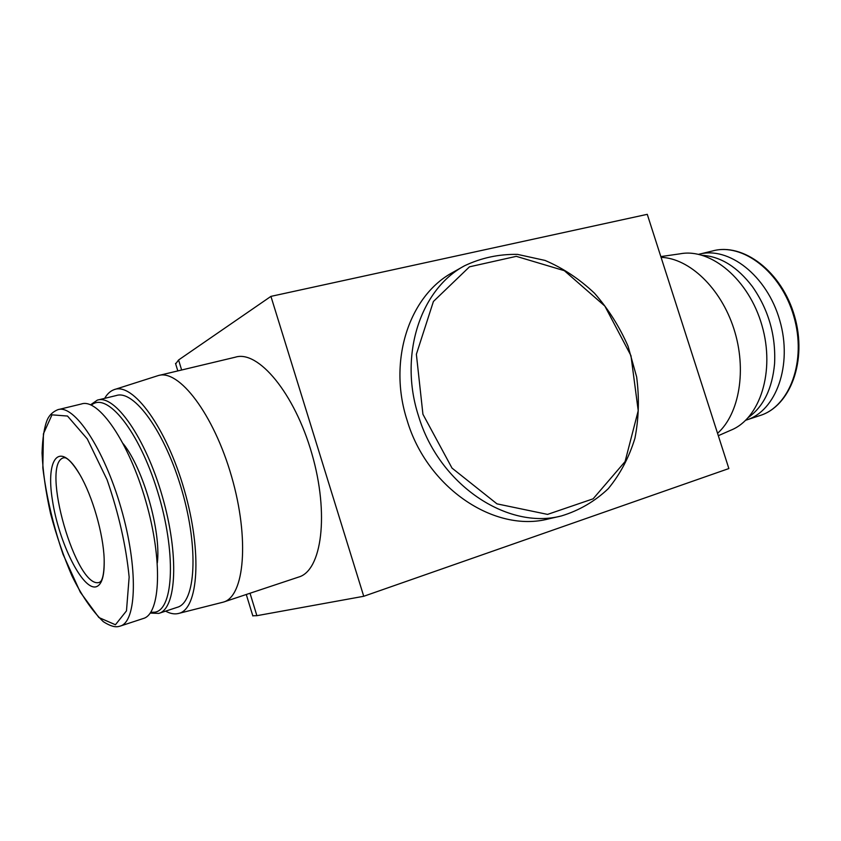 <?xml version="1.0" encoding="UTF-8"?>
<svg xmlns="http://www.w3.org/2000/svg" width="841" height="841" viewBox="0 0 841 841"><rect width="100%" height="100%" fill="white"/><g stroke="black" fill="none" stroke-linecap="round" stroke-linejoin="round"><path stroke-width="1.26" d="M175.664 363.89L178.576 359.98L270.928 296.379L647.265 214.329L728.863 468.553L363.743 596.28L256.894 615.686L252.794 615.77M96.347 586.724C82.828 591.128 58.775 542.592 52.457 500.427C45.351 457.493 59.974 439.875 79.874 474.65C92.447 496.043 103.359 533.919 104.158 558.908C104.62 575.36 102.013 584.632 96.347 586.724M159.38 375.317L235.27 357.204C258.092 349.751 294.56 393.125 311.864 453.677C329.441 514.135 321.777 570.734 298.629 577.063L223.37 602.114L178.019 613.583C174.203 614.361 170.061 613.552 165.603 611.155M270.928 296.379L363.743 596.28M561.441 515.932L548.521 518.908C494.802 533.11 427.06 488.064 407.097 420.29C387.659 360.537 409.346 295.527 452.994 272.295L464.547 265.777C481.252 257.851 498.902 254.056 517.488 254.381L545.031 260.426C562.976 268.079 579.46 279.012 594.482 293.215C608.274 308.952 619.481 326.644 628.08 346.282L636.637 376.905C639.402 397.919 638.834 418.387 634.923 438.277C629.1 457.367 620.206 474.166 608.253 488.695C594.734 501.457 579.134 510.54 561.441 515.932C507.27 530.282 438.729 484.5 418.44 415.717C398.697 355.081 420.521 289.209 464.547 265.777M698.556 254.36C728.401 245.772 767.013 275.428 779.754 320.368C792.874 365.183 776.054 411.123 746.303 420.048L745.778 420.206M702.435 255.307C720.79 256.589 737.42 266.986 752.348 286.497C768.527 309.635 775.938 335.349 774.582 363.638C772.301 388.531 763.596 406.455 748.469 417.388M660.826 256.589L680.033 253.824C710.74 247.79 748.858 279.38 761.946 325.404C775.36 371.344 759.98 418.66 730.861 430.193L718.319 435.691M661.068 257.335C689.294 258.282 720.779 287.979 733.867 328.778C747.081 369.525 739.407 413.909 717.552 433.304M114.881 389.415L158.097 375.622C178.755 368.61 213.698 414.035 231.59 476.553C249.714 538.997 244.447 596.563 223.37 602.114M58.744 409.483L81.461 403.974C98.313 397.972 128.831 441.861 145.777 501.078C162.944 560.232 160.599 614.109 143.285 618.503L120.147 626.114C136.799 621.951 138.387 567.833 121.072 508.122C103.948 448.348 73.955 403.859 57.787 409.714C52.951 411.743 49.503 414.97 47.443 419.396C44.342 426.65 42.534 437.888 42.05 453.099C42.891 471.664 45.729 491.848 50.576 513.662C56.4 535.58 63.506 556.258 71.874 575.696C81.346 595.155 91.816 610.482 103.296 621.667C109.856 625.893 115.049 627.491 118.875 626.45L120.147 626.114M123.259 443.775C143.285 468.532 161.241 531.281 157.341 562.829M91.406 405.173C106.681 391.233 138.86 430.508 157.467 491.176C176.316 551.749 173.835 609.241 155.007 612.174L150.718 612.353M90.576 404.815L97.304 400.137C114.618 394.04 145.472 437.52 162.313 496.358C179.364 555.144 176.526 608.852 158.77 613.404L150.203 613.089M98.323 399.885L116.216 395.554C134.066 389.341 165.299 432.348 182.013 490.745C198.939 549.078 195.511 602.587 177.241 607.318L158.77 613.404M104.683 398.35C107.196 393.945 110.297 391.065 113.966 389.709C132.647 381.74 166.35 427.239 184.316 490.051C202.523 552.779 198.36 609.757 178.45 613.478M422.928 414.256L416.369 354.271L433.409 301.477L469.478 266.828L516.3 256.347L564.353 270.686L604.858 306.071L630.96 355.648L638.224 410.692L625.073 461.593L593.126 498.818L547.565 514.398L496.968 503.854L452.016 468.101L422.928 414.256M115.427 624.758L98.881 617.525L80.305 592.201L63.033 554.293C53.067 524.837 46.329 496.043 42.828 467.901L43.427 433.798L51.984 414.844L67.501 416.043L87.275 438.907L107.091 479.801C118.749 513.641 126.097 546.072 129.146 577.084L126.476 610.881L115.427 624.758M178.576 359.98L181.645 370.008M250.019 593.241L256.894 615.686M712.453 250.986C742.477 242.376 781.163 271.738 793.82 316.353C806.845 360.863 789.804 406.592 759.886 415.57C790.414 406.308 807.528 360.547 794.545 316.153C781.909 271.654 743.15 242.292 712.453 250.986L700.269 253.94M104.158 558.908C104.452 577.031 101.309 580.774 100.836 581.278L99.701 582.266C76.668 591.444 39.643 462.981 63.821 457.735L65.241 457.809C65.945 457.946 70.591 459.396 79.874 474.65M175.517 363.407L177.819 370.923M246.276 594.492L252.847 615.959M746.303 420.048L759.886 415.57"/></g></svg>
